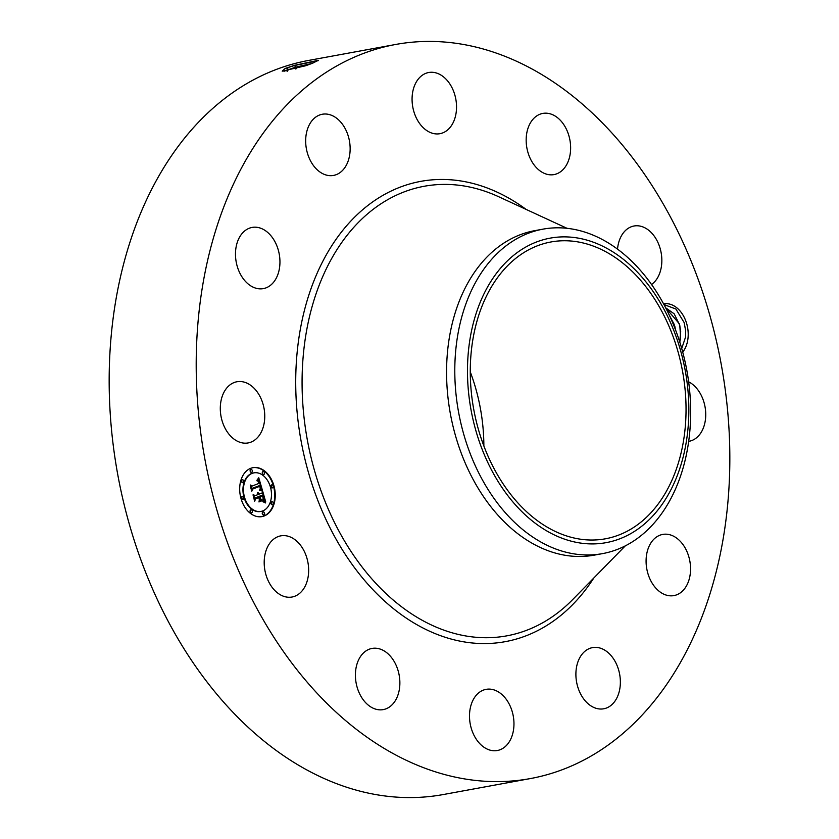 <?xml version="1.0" encoding="UTF-8"?>
<svg xmlns="http://www.w3.org/2000/svg" width="839" height="839" viewBox="0 0 839 839"><rect width="100%" height="100%" fill="white"/><g stroke="black" fill="none" stroke-linecap="round" stroke-linejoin="round"><path stroke-width="1.26" d="M566.461 535.901A150.894 106.134 -100.4 0 1 470.564 382.374A150.894 106.134 -100.4 0 1 550.929 241.978A150.894 106.134 -100.4 0 1 589.869 244.883A150.894 106.134 -100.4 0 1 685.757 398.41A150.894 106.134 -100.4 0 1 605.391 538.806A150.894 106.134 -100.4 0 1 566.461 535.901M664.268 501.198A154.806 108.892 79.6 0 0 647.718 284.127A154.806 108.892 79.6 0 0 492.063 279.586A154.806 108.892 79.6 0 0 508.602 496.657A154.806 108.892 79.6 0 0 664.268 501.198M470.28 371.908A150.894 106.134 -100.4 0 1 483.862 445.97M480.988 273.325A164.947 116.023 -100.4 0 1 542.959 229.152A164.947 116.023 -100.4 0 1 585.517 232.319A164.947 116.023 79.6 0 1 681.75 348.625A164.947 116.023 79.6 0 1 664.467 509.451A164.947 116.023 -100.4 0 1 602.486 553.625A164.947 116.023 -100.4 0 1 559.928 550.457A164.947 116.023 79.6 0 1 463.705 434.151A164.947 116.023 79.6 0 1 480.988 273.325M602.486 553.625L594.274 555.135A164.947 116.023 -100.4 0 1 551.705 551.968A164.947 116.023 -100.4 0 1 446.883 384.136A164.947 116.023 -100.4 0 1 534.737 230.662L542.959 229.152M491.969 51.64A373.177 262.492 -100.4 0 1 729.122 431.34A373.177 262.492 -100.4 0 1 530.363 778.571A373.177 262.492 -100.4 0 1 434.067 771.398A373.177 262.492 -100.4 0 1 196.913 391.687A373.177 262.492 -100.4 0 1 395.672 44.467A373.177 262.492 -100.4 0 1 491.969 51.64M663.586 303.875A27.477 19.328 -100.4 0 1 688.095 337.257A27.477 19.328 -100.4 0 1 682.715 352.128M220.426 405.143A31.095 21.877 -100.4 0 1 236.913 381.755A31.095 21.877 -100.4 0 1 264.631 419.542A31.095 21.877 -100.4 0 1 248.145 442.929A31.095 21.877 -100.4 0 1 220.426 405.143M275.653 279.251A31.095 21.877 -100.4 0 1 263.32 288.616A31.095 21.877 -100.4 0 1 239.325 271.993A31.095 21.877 -100.4 0 1 239.776 236.797A31.095 21.877 -100.4 0 1 252.099 227.432A31.095 21.877 -100.4 0 1 276.104 244.055A31.095 21.877 -100.4 0 1 275.653 279.251M336.869 174.407A31.095 21.877 -100.4 0 1 333.523 175.424A31.095 21.877 -100.4 0 1 306.906 151.209A31.095 21.877 -100.4 0 1 318.946 115.268A31.095 21.877 -100.4 0 1 322.302 114.251A31.095 21.877 -100.4 0 1 348.909 138.456A31.095 21.877 -100.4 0 1 336.869 174.407M431.896 133.097A31.095 21.877 -100.4 0 1 412.127 101.446A31.095 21.877 -100.4 0 1 428.698 72.511A31.095 21.877 -100.4 0 1 436.72 73.108A31.095 21.877 -100.4 0 1 456.479 104.76A31.095 21.877 -100.4 0 1 439.919 133.695A31.095 21.877 -100.4 0 1 431.896 133.097M535.261 166.384A31.095 21.877 -100.4 0 1 526.556 134.439A31.095 21.877 -100.4 0 1 542.791 113.422A31.095 21.877 -100.4 0 1 561.543 121.634A31.095 21.877 -100.4 0 1 570.237 153.579A31.095 21.877 -100.4 0 1 554.013 174.596A31.095 21.877 -100.4 0 1 535.261 166.384M617.525 249.141A31.095 21.877 -100.4 0 1 634.001 226.006A31.095 21.877 -100.4 0 1 659.957 247.83A31.095 21.877 -100.4 0 1 651.546 284.505M688.641 381.818A31.095 21.877 -100.4 0 1 705.609 417.885A31.095 21.877 -100.4 0 1 689.123 441.283A31.095 21.877 -100.4 0 1 688.672 441.356M650.382 543.777A31.095 21.877 -100.4 0 1 662.716 534.422A31.095 21.877 -100.4 0 1 686.711 551.034A31.095 21.877 -100.4 0 1 686.26 586.23A31.095 21.877 -100.4 0 1 673.937 595.596A31.095 21.877 -100.4 0 1 649.931 578.973A31.095 21.877 -100.4 0 1 650.382 543.777M589.167 648.631A31.095 21.877 -100.4 0 1 592.512 647.614A31.095 21.877 -100.4 0 1 619.13 671.819A31.095 21.877 -100.4 0 1 607.09 707.77A31.095 21.877 -100.4 0 1 603.744 708.787A31.095 21.877 -100.4 0 1 577.127 684.572A31.095 21.877 -100.4 0 1 589.167 648.631M494.14 689.941A31.095 21.877 -100.4 0 1 513.908 721.582A31.095 21.877 -100.4 0 1 497.338 750.517A31.095 21.877 -100.4 0 1 489.315 749.919A31.095 21.877 -100.4 0 1 469.557 718.278A31.095 21.877 -100.4 0 1 486.117 689.343A31.095 21.877 -100.4 0 1 494.14 689.941M390.775 656.654A31.095 21.877 -100.4 0 1 399.479 688.588A31.095 21.877 -100.4 0 1 383.245 709.605A31.095 21.877 -100.4 0 1 364.493 701.394A31.095 21.877 -100.4 0 1 355.799 669.459A31.095 21.877 -100.4 0 1 372.023 648.432A31.095 21.877 -100.4 0 1 390.775 656.654M306.77 557.673A31.095 21.877 -100.4 0 1 292.035 597.022A31.095 21.877 -100.4 0 1 266.078 575.197A31.095 21.877 -100.4 0 1 280.813 535.848A31.095 21.877 -100.4 0 1 306.77 557.673M250.693 468.319A24.876 17.504 -100.4 0 1 252.979 467.669A24.876 17.504 -100.4 0 1 274.343 487.323A24.876 17.504 -100.4 0 1 264.254 515.954A24.876 17.504 -100.4 0 1 261.957 516.604A24.876 17.504 -100.4 0 1 240.604 496.95A24.876 17.504 -100.4 0 1 250.693 468.319M530.363 778.571L443.328 794.533A373.177 262.492 -100.4 0 1 347.031 787.36A373.177 262.492 -100.4 0 1 109.878 407.66A373.177 262.492 -100.4 0 1 308.637 60.429L395.672 44.467M312.611 63.219L318.212 60.356L294.384 65.348L285.103 68.473L282.208 71.158L305.616 65.767L312.611 63.219M681.719 348.521L685.557 337.068L685.683 330.891L684.173 322.616L675.888 309.025L663.964 304.567M261.705 516.656A24.876 17.504 79.6 0 0 263.74 516.048A24.876 17.504 79.6 0 0 273.86 487.606A24.876 17.504 79.6 0 0 252.728 467.722M285.103 68.473L294.353 65.547L318.201 60.691M311.888 63.502L295.643 67.151L283.918 71.242M253.672 472.913A19.601 13.791 79.6 0 0 253.409 472.955A19.601 13.791 79.6 0 0 251.606 473.469A19.601 13.791 79.6 0 0 243.667 496.027A19.601 13.791 79.6 0 0 260.489 511.507A19.601 13.791 79.6 0 0 260.751 511.465M271.521 484.973A1.51 1.059 79.6 0 0 272.056 487.91M262.89 512.031A1.51 1.059 79.6 0 0 263.425 514.968M271.5 501.712A1.51 1.059 79.6 0 0 272.046 504.648M242.125 496.499A1.51 1.059 79.6 0 0 242.66 499.446M250.714 509.871A1.51 1.059 79.6 0 0 251.26 512.807M250.756 469.452A1.51 1.059 79.6 0 0 251.301 472.388M262.932 471.602A1.51 1.059 79.6 0 0 263.467 474.549M242.135 479.761A1.51 1.059 79.6 0 0 242.681 482.698M311.521 63.638L295.664 67.235L284.064 71.231M665.663 307.798L674.199 313.838L679.779 325.301L680.639 337.54L679.779 342.081M679.191 323.508L679.779 325.616L679.254 323.686L665.684 307.84M679.779 325.616L680.702 331.646L679.737 341.966M262.817 510.899A19.601 13.791 -100.4 0 1 261.013 511.412A19.601 13.791 -100.4 0 1 244.18 495.933A19.601 13.791 -100.4 0 1 252.13 473.374A19.601 13.791 -100.4 0 1 253.934 472.86A19.601 13.791 -100.4 0 1 270.766 488.34A19.601 13.791 -100.4 0 1 262.817 510.899M272.581 487.816A1.51 1.059 -100.4 0 1 271.899 484.89A1.51 1.059 -100.4 0 1 272.581 487.816M263.949 514.873A1.51 1.059 -100.4 0 1 263.268 511.947A1.51 1.059 -100.4 0 1 263.949 514.873M272.57 504.554A1.51 1.059 -100.4 0 1 271.878 501.628A1.51 1.059 -100.4 0 1 272.57 504.554M243.184 499.341A1.51 1.059 -100.4 0 1 242.502 496.415A1.51 1.059 -100.4 0 1 243.184 499.341M251.773 512.713A1.51 1.059 -100.4 0 1 251.092 509.787A1.51 1.059 -100.4 0 1 251.773 512.713M250.997 469.4A1.51 1.059 -100.4 0 1 251.679 472.326A1.51 1.059 -100.4 0 1 250.997 469.4M263.163 471.56A1.51 1.059 -100.4 0 1 263.855 474.486A1.51 1.059 -100.4 0 1 263.163 471.56M242.377 479.719A1.51 1.059 -100.4 0 1 243.058 482.645A1.51 1.059 -100.4 0 1 242.377 479.719M262.397 490.217L259.786 489.557L260.772 487.92L260.279 485.309L252.455 488.235L252.015 489.777L250.662 485.015L251.92 486.138L259.073 483.337L258.223 481.261L256.891 480.778L258.328 481.041L259.608 483.128L258.643 480.527L256.975 480.16L258.769 477.779L262.397 490.217M262.125 491.046L259.587 490.07L262.125 491.046M260.216 488.707L259.891 486.253L252.665 489.074L251.784 491.266L250.274 485.949L251.815 490.616L252.518 488.791L260.006 485.854L260.216 488.707M262.67 491.172L265.743 501.974L263.1 501.114L263.991 498.712L263.068 494.895L259.702 496.216L259.88 496.845L262.848 495.681L263.352 500.296L262.733 496.017L259.954 497.108L260.405 498.681L262.093 499.866L259.083 501.051L259.775 498.827L259.094 496.447L255.476 497.873L254.92 499.572L253.462 494.454L254.878 495.786L257.972 494.58L257.248 493.08L258.506 494.37L257.5 492.472L259.104 494.129L262.135 492.944L262.67 491.172M265.533 502.939L262.838 501.67L265.533 502.939M262.062 500.726L258.947 501.942L261.558 500.621M259.356 499.708L258.748 497.579L255.675 498.786L254.626 501.229L253.032 494.874L254.657 500.568L255.507 498.565L258.863 497.244L259.356 499.708M295.485 68.913L296.691 68.567M668.914 314.373L674.808 326.214L675.542 329.926M674.22 324.42L669.019 314.594M674.808 326.528L675.416 329.622M261.789 490.007L258.381 478.324M258.139 480.883L257.374 480.705M258.034 480.82L257.51 480.915M257.919 480.778L257.395 480.873M257.793 480.737L257.269 480.831M257.521 480.705L256.996 480.799M251.92 486.138L250.882 485.771M251.773 488.896L260.279 485.309M252.455 488.235L251.931 488.329M261.516 490.773L259.597 490.228M261.988 490.658L261.464 490.752M261.6 490.479L261.076 490.574M261.38 490.406L260.856 490.5M261.139 490.333L260.614 490.427M260.877 490.27L260.352 490.364M260.604 490.207L260.08 490.312M260.31 490.154L259.786 490.259M252.413 489.064L259.891 486.253M265.103 501.649L262.387 492.115M259.104 494.129L257.867 492.986M258.873 493.563L258.349 493.657M258.737 493.322L258.213 493.426M258.59 493.112L258.066 493.217M258.433 492.933L257.909 493.028M254.878 495.786L253.693 495.251M254.689 498.765L254.951 497.967L259.094 496.447M255.476 497.873L254.951 497.967M259.115 500.925L261.569 499.96L259.88 498.775L259.429 497.202L262.943 495.985M262.093 499.866L261.569 499.96M260.405 498.681L259.88 498.775M259.954 497.108L259.429 497.202M259.88 496.845L259.178 496.31L263.068 494.895M259.702 496.216L259.178 496.31M264.033 502.173L263.341 501.691M264.432 502.016L263.907 502.11M264.149 501.9L263.624 501.995M263.876 501.816L263.352 501.911M258.968 501.827L261.537 500.82M258.748 497.579L255.423 498.775M674.64 325.92L675.364 329.486M679.611 325.008L680.723 331.835M684.142 322.512L685.694 331.006M625.286 545.874L572.691 599.56A228.544 160.752 -100.4 0 1 447.753 631.463A228.544 160.752 -100.4 0 1 303.036 358.169A228.544 160.752 -100.4 0 1 483.212 190.663A228.544 160.752 -100.4 0 1 498.796 196.787L567.028 228.313M593.823 577.987A233.987 164.591 -100.4 0 1 444.869 637.168A233.987 164.591 -100.4 0 1 296.702 357.362A233.987 164.591 -100.4 0 1 481.167 185.859A233.987 164.591 -100.4 0 1 526.2 209.456M288.49 69.343L286.099 68.074M295.643 67.151L294.384 65.348M287.106 71.514L288.522 69.417M295.359 68.945L295.664 67.235M261.013 511.412L260.489 511.507M253.934 472.86L253.409 472.955M272.444 487.858L271.92 487.952M271.899 484.89L271.375 484.984M263.813 514.905L263.289 515.01M263.268 511.947L262.743 512.042M243.048 499.383L242.523 499.478M242.502 496.415L241.978 496.52M251.637 512.755L251.113 512.849M251.092 509.787L250.567 509.881M251.134 469.368L250.609 469.462M251.679 472.326L251.155 472.43M263.31 471.518L262.785 471.623M263.855 474.486L263.331 474.58"/></g></svg>
